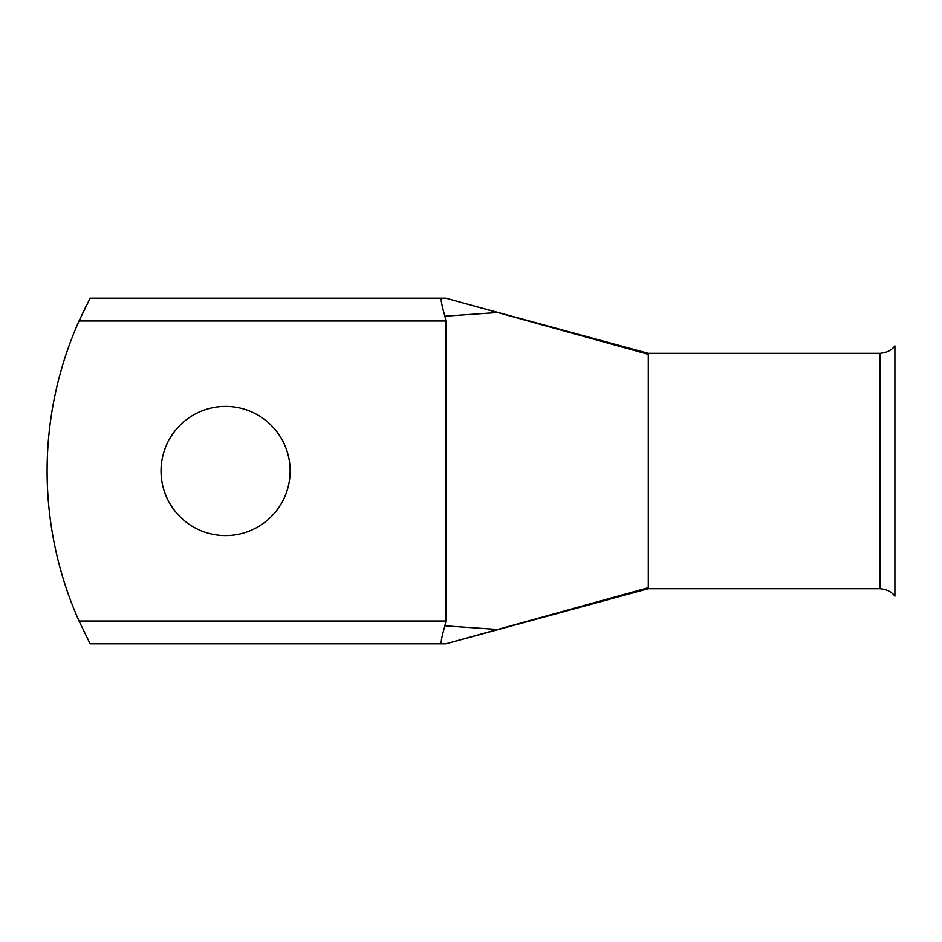<?xml version="1.0" encoding="UTF-8"?>
<svg xmlns="http://www.w3.org/2000/svg" width="942" height="942" viewBox="0 0 942 942"><rect width="100%" height="100%" fill="white"/><g stroke="black" fill="none" stroke-linecap="round" stroke-linejoin="round"><path stroke-width="1.41" d="M225.597 406.438A64.562 64.562 0 0 0 161.035 471A64.562 64.562 0 0 0 225.597 535.562A64.562 64.562 0 0 0 290.148 471A64.562 64.562 0 0 0 225.597 406.438M648.284 587.714L648.284 353.274L879.946 353.274C886.693 352.708 891.674 350.212 894.9 345.796L894.9 596.204C891.674 591.788 886.693 589.292 879.946 588.726L648.284 588.726L445.86 643.798L441.515 643.798C440.573 642.821 441.704 636.827 444.907 625.806L497.553 629.48L648.284 587.714L648.284 588.726M879.946 353.274L879.946 588.726M86.499 305.232L79.022 320.987L90.138 298.202L445.86 298.202L497.553 312.52L444.907 316.194L445.86 320.987L445.86 621.014L444.907 625.806M462.463 302.806L648.284 353.274M444.907 316.194C441.704 305.173 440.573 299.167 441.515 298.202M445.86 621.014L79.022 621.014L90.138 643.798L79.022 621.014A368.44 368.44 0 0 1 79.022 320.987L445.86 320.987M648.284 354.286L497.553 312.52M497.553 629.48L445.86 643.798M90.138 643.798L441.515 643.798"/></g></svg>
